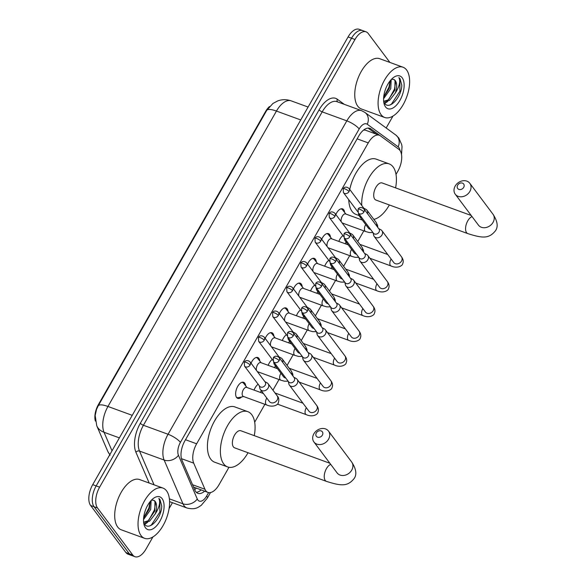 <?xml version="1.0" encoding="UTF-8"?>
<svg xmlns="http://www.w3.org/2000/svg" width="586" height="586" viewBox="0 0 586 586"><rect width="100%" height="100%" fill="white"/><g stroke="black" fill="none" stroke-linecap="round" stroke-linejoin="round"><path stroke-width="0.88" d="M335.851 214.542A8.563 4.373 -69.9 0 1 342.546 208.858A8.563 4.373 -69.9 0 1 343.696 209.744A8.563 4.373 -69.9 0 1 344.605 212.418M321.714 239.315A8.563 4.373 -69.9 0 1 328.416 233.631A8.563 4.373 -69.9 0 1 329.559 234.517A8.563 4.373 -69.9 0 1 330.475 237.191M307.584 264.096A8.563 4.373 -69.9 0 1 314.286 258.411A8.563 4.373 -69.9 0 1 315.429 259.298A8.563 4.373 -69.9 0 1 316.345 261.971M293.447 288.869A8.563 4.373 -69.9 0 1 300.149 283.192A8.563 4.373 -69.9 0 1 301.299 284.071A8.563 4.373 -69.9 0 1 302.208 286.752M279.317 313.649A8.563 4.373 -69.9 0 1 286.019 307.965A8.563 4.373 -69.9 0 1 287.162 308.851A8.563 4.373 -69.9 0 1 288.078 311.525M265.187 338.43A8.563 4.373 -69.9 0 1 271.882 332.745A8.563 4.373 -69.9 0 1 273.032 333.632A8.563 4.373 -69.9 0 1 273.94 336.305M251.05 363.203A8.563 4.373 -69.9 0 1 257.752 357.519A8.563 4.373 -69.9 0 1 258.895 358.405A8.563 4.373 -69.9 0 1 259.81 361.079M241.615 396.986A8.563 4.373 -69.9 0 1 237.748 398.377A8.563 4.373 -69.9 0 1 236.598 397.498A8.563 4.373 -69.9 0 1 237.103 387.573A8.563 4.373 -69.9 0 1 243.615 382.299A8.563 4.373 -69.9 0 1 244.765 383.185A8.563 4.373 -69.9 0 1 245.68 385.859M338.84 241.425A9.105 4.651 -69.9 0 1 342.92 235.572M324.703 266.205A9.105 4.651 -69.9 0 1 328.79 260.352M310.573 290.978A9.105 4.651 -69.9 0 1 314.66 285.126M296.443 315.759A9.105 4.651 -69.9 0 1 300.523 309.906M282.305 340.539A9.105 4.651 -69.9 0 1 286.393 334.687M268.176 365.312A9.105 4.651 -69.9 0 1 272.256 359.46M254.038 390.093A9.105 4.651 -69.9 0 1 258.126 384.24M396.004 174.445L397.828 171.244A16.049 8.197 110.1 0 0 398.839 149.32L380.395 135.827A16.049 8.197 110.1 0 0 379.332 135.249A16.049 8.197 110.1 0 0 368.257 142.903L196.64 443.792A16.049 8.197 110.1 0 0 193.702 463.138L204.939 489.251A16.049 8.197 110.1 0 0 205.789 490.746A16.049 8.197 110.1 0 0 207.942 492.401A16.049 8.197 110.1 0 0 219.01 484.754L228.972 467.291M269.479 106.557A14.445 7.376 110.1 0 0 265.546 111.545L98.375 404.633A14.445 7.376 110.1 0 0 95.371 421.056M193.548 487.061L207.942 492.401M379.332 135.249L365.349 130.143L363.613 130.033M254.676 422.22L264.894 404.311M272.944 390.188L279.031 379.53M287.081 365.415L293.161 354.75M301.211 340.634L307.291 329.977M315.349 315.854L321.428 305.196M329.479 291.081L335.558 280.423M343.608 266.3L349.695 255.643M357.746 241.527L363.825 230.862M152.909 536.952L146.009 549.053A16.049 8.197 -69.9 0 1 134.934 556.7A16.049 8.197 -69.9 0 1 132.788 555.045L97.54 508.011A16.049 8.197 -69.9 0 1 99.627 487.171L354.991 39.474L351.534 38.215A16.049 8.197 -69.9 0 1 362.602 30.56A16.049 8.197 -69.9 0 0 351.534 38.215L96.17 485.911L351.534 38.215L348.077 36.947A16.049 8.197 -69.9 0 1 359.145 29.3L366.06 31.827A16.049 8.197 -69.9 0 1 368.206 33.483L389.902 62.431M97.54 508.011L94.082 506.751A16.049 8.197 -69.9 0 1 96.17 485.911A16.049 8.197 -69.9 0 0 94.082 506.751L129.33 553.777L94.082 506.751L90.625 505.491A16.049 8.197 -69.9 0 1 92.713 484.644L348.077 36.947M134.934 556.7L131.476 555.44A16.049 8.197 -69.9 0 1 129.33 553.777A16.049 8.197 -69.9 0 0 131.476 555.44L128.019 554.173A16.049 8.197 -69.9 0 1 125.873 552.517L90.625 505.491M380.028 135.578L370.901 128.905A16.049 8.197 110.1 0 0 369.832 128.327A16.049 8.197 110.1 0 0 358.764 135.981L184.898 440.804A16.049 8.197 110.1 0 0 181.96 460.149L194.889 490.174A16.049 8.197 110.1 0 0 195.739 491.669A16.049 8.197 110.1 0 0 197.885 493.331A16.049 8.197 110.1 0 0 204.617 491.193M201.166 489.925A16.049 8.197 -69.9 0 1 196.295 492.313M392.964 116.087L386.174 127.99M172.445 502.7L169.061 508.633M354.991 39.474A16.049 8.197 -69.9 0 1 366.06 31.827M368.045 128.078L376.366 134.172M166.556 490.848A26.751 13.654 -69.9 0 1 164.996 521.855A26.751 13.654 -69.9 0 1 144.625 538.336A26.751 13.654 -69.9 0 1 141.05 535.575A26.751 13.654 -69.9 0 1 142.61 504.575A26.751 13.654 -69.9 0 1 162.981 488.087A26.751 13.654 -69.9 0 1 166.556 490.848M144.625 538.336L121.295 529.817A26.751 13.654 -69.9 0 1 117.713 527.056A26.751 13.654 -69.9 0 1 119.273 496.049A26.751 13.654 -69.9 0 1 139.644 479.568L162.981 488.087M143.614 522.229L148.133 520.771L154.814 510.992L154.975 501.433L153.649 500.29L151.452 500.129M143.665 522.705L144.361 523.943C149.159 531.758 161.721 517.672 161.743 506.04L159.971 499.536L158.835 498.422L159.392 499.785C160.22 503.63 158.821 508.362 155.187 513.995A12.094 6.175 -69.9 0 0 155.246 501.528A12.094 6.175 -69.9 0 0 153.649 500.29M145.489 527.796A17.441 8.907 -69.9 0 1 144.024 524.58A17.441 8.907 -69.9 0 1 153.649 498.217A17.441 8.907 -69.9 0 1 162.117 498.635A17.441 8.907 -69.9 0 1 159.853 521.284A17.441 8.907 -69.9 0 1 145.489 527.796M143.629 522.353L149.503 521.269L155.187 513.995M143.629 517.973L149.32 508.992L150.228 501.506M143.526 519.592L150.697 509.49L151.144 500.451M144.676 524.353L147.716 522.28M143.643 517.848L148.903 508.047L150.089 501.675M144.346 523.921L146.222 522.697M148.763 520.28L154.389 510.054L155.598 502.942M150.155 525.752L151.444 524.902L159.875 512.054L159.817 499.484L158.835 498.422M406.611 69.99A26.751 13.654 -69.9 0 1 405.051 100.99A26.751 13.654 -69.9 0 1 384.68 117.478A26.751 13.654 -69.9 0 1 381.105 114.717A26.751 13.654 -69.9 0 1 382.665 83.71A26.751 13.654 -69.9 0 1 403.036 67.229A26.751 13.654 -69.9 0 1 406.611 69.99M384.68 117.478L361.35 108.959A26.751 13.654 -69.9 0 1 357.768 106.191A26.751 13.654 -69.9 0 1 359.328 75.191A26.751 13.654 -69.9 0 1 379.699 58.703L403.036 67.229M383.669 101.363L388.188 99.906L394.869 90.134L395.03 80.568L393.704 79.425L391.507 79.264M383.72 101.847L384.416 103.077C389.214 110.901 401.776 96.807 401.798 85.175L400.026 78.678L398.89 77.557L399.447 78.92C400.275 82.765 398.876 87.504 395.242 93.137A12.094 6.175 -69.9 0 0 395.301 80.663A12.094 6.175 -69.9 0 0 393.704 79.425M385.544 106.93A17.441 8.907 -69.9 0 1 384.079 103.722A17.441 8.907 -69.9 0 1 393.704 77.359A17.441 8.907 -69.9 0 1 402.172 77.77A17.441 8.907 -69.9 0 1 399.908 100.418A17.441 8.907 -69.9 0 1 385.544 106.93M383.683 101.488L389.558 100.404L395.242 93.137M383.683 97.115L389.375 88.127L390.283 80.641M383.588 98.734L390.752 88.633L391.199 79.586M384.731 103.488L387.771 101.415M383.698 96.99L388.958 87.189L390.144 80.809M384.401 103.063L386.277 101.839M388.818 99.422L394.444 89.189L395.653 82.084M390.21 104.894L391.499 104.044L399.93 91.196L399.872 78.619L398.89 77.557M322.366 435.149A3.743 3.055 -36.9 0 0 321.128 430.908A3.743 3.055 -36.9 0 0 316.323 432.937A3.743 3.055 -36.9 0 0 317.561 437.171A3.743 3.055 -36.9 0 0 322.366 435.149M313.854 433.838A9.098 7.42 143.1 0 1 328.475 431.062A9.098 7.42 143.1 0 1 328.548 439.2A9.098 7.42 143.1 0 1 313.92 441.969A9.098 7.42 143.1 0 1 313.854 433.838M329.881 463.262L240.853 430.754A9.098 4.644 110.1 0 0 233.924 436.358A9.098 4.644 110.1 0 0 233.396 446.898A9.098 4.644 110.1 0 0 234.612 447.836L326.475 481.384C341.433 486.124 347.688 486.644 354.244 478.396C357.006 474.338 356.149 468.866 351.666 462.002L328.475 431.062M248.032 452.736A29.425 15.024 -69.9 0 1 227.639 466.932A29.425 15.024 -69.9 0 1 223.698 463.892A29.425 15.024 -69.9 0 1 225.42 429.787A29.425 15.024 -69.9 0 1 247.827 411.658A29.425 15.024 -69.9 0 1 251.76 414.698A29.425 15.024 -69.9 0 1 254.273 435.654M227.639 466.932L214.674 462.2A29.425 15.024 -69.9 0 1 210.74 459.16A29.425 15.024 -69.9 0 1 212.454 425.055A29.425 15.024 -69.9 0 1 234.861 406.926L247.827 411.658M463.694 187.374A3.743 3.055 -36.9 0 0 462.457 183.132A3.743 3.055 -36.9 0 0 457.651 185.161A3.743 3.055 -36.9 0 0 458.889 189.395A3.743 3.055 -36.9 0 0 463.694 187.374M455.183 186.055A9.098 7.42 143.1 0 1 469.804 183.286A9.098 7.42 143.1 0 1 469.877 191.424A9.098 7.42 143.1 0 1 455.249 194.193A9.098 7.42 143.1 0 1 455.183 186.055M471.21 215.487L382.182 182.979A9.098 4.644 110.1 0 0 375.252 188.582A9.098 4.644 110.1 0 0 374.725 199.123A9.098 4.644 110.1 0 0 375.941 200.06L467.804 233.609C482.761 238.348 489.017 238.868 495.573 230.62C498.334 226.562 497.477 221.09 492.994 214.227L469.804 183.286M361.774 205.496A29.425 15.024 -69.9 0 1 370.491 175.243A29.425 15.024 -69.9 0 1 389.155 163.882A29.425 15.024 -69.9 0 1 393.096 166.922A29.425 15.024 -69.9 0 1 395.601 187.879M389.36 204.961A29.425 15.024 -69.9 0 1 373.861 219.391M358.998 215.516L356.01 214.425A29.425 15.024 -69.9 0 1 352.069 211.385A29.425 15.024 -69.9 0 1 348.765 199.738M349.754 189.454A29.425 15.024 -69.9 0 1 376.19 159.143L389.155 163.882M288.319 381.435L288.832 383.837A4.813 3.926 -36.9 0 0 289.418 385.127A4.813 3.926 -36.9 0 0 290.971 386.269A4.813 3.926 -36.9 0 0 297.153 383.662A4.813 3.926 -36.9 0 0 297.124 379.354A4.813 3.926 -36.9 0 0 296.04 378.431L293.886 377.267M279.119 360.646A3.479 2.835 -36.9 0 1 273.53 361.701L288.627 381.852A3.479 2.835 -36.9 0 0 289.755 382.673A3.479 2.835 -36.9 0 0 294.223 380.79A3.479 2.835 -36.9 0 0 294.194 377.684L279.097 357.533C275.881 354.874 273.677 356.845 273.288 357.892A3.479 0.945 -150.3 0 1 275.105 358.009A3.479 0.945 29.7 0 1 279.119 360.646A3.479 2.835 -36.9 0 0 279.097 357.533M258.184 384.313A8.028 4.095 110.1 0 0 257.73 384.548M261.327 390.745A4.813 2.461 110.1 0 0 260.426 392.422M302.449 356.662L302.962 359.057A4.813 3.926 -36.9 0 0 303.548 360.353A4.813 3.926 -36.9 0 0 305.108 361.489A4.813 3.926 -36.9 0 0 311.291 358.881A4.813 3.926 -36.9 0 0 311.254 354.574A4.813 3.926 -36.9 0 0 310.177 353.651L308.016 352.486M293.256 335.866A3.479 2.835 -36.9 0 1 287.66 336.928L302.764 357.072A3.479 2.835 -36.9 0 0 303.885 357.892A3.479 2.835 -36.9 0 0 308.353 356.017A3.479 2.835 -36.9 0 0 308.331 352.904L293.227 332.753C290.011 330.101 287.807 332.064 287.426 333.119A3.479 0.945 -150.3 0 1 289.242 333.229A3.479 0.945 29.7 0 1 293.256 335.866A3.479 2.835 -36.9 0 0 293.227 332.753M272.314 359.54A8.028 4.095 110.1 0 0 271.86 359.775M275.464 365.964A4.813 2.461 110.1 0 0 274.556 367.642M316.587 331.881L317.099 334.276A4.813 3.926 -36.9 0 0 317.678 335.573A4.813 3.926 -36.9 0 0 319.238 336.708A4.813 3.926 -36.9 0 0 325.42 334.108A4.813 3.926 -36.9 0 0 325.384 329.801A4.813 3.926 -36.9 0 0 324.307 328.878L322.154 327.713M307.386 311.085A3.479 2.835 -36.9 0 1 301.797 312.148L316.894 332.299A3.479 2.835 -36.9 0 0 318.022 333.119A3.479 2.835 -36.9 0 0 322.49 331.237A3.479 2.835 -36.9 0 0 322.461 328.123L307.357 307.98C304.141 305.321 301.944 307.291 301.556 308.339A3.479 0.945 -150.3 0 1 303.372 308.456A3.479 0.945 29.7 0 1 307.386 311.085A3.479 2.835 -36.9 0 0 307.357 307.98M286.451 334.76A8.028 4.095 110.1 0 0 285.99 334.994M289.594 341.184A4.813 2.461 110.1 0 0 288.686 342.869M330.716 307.108L331.229 309.503A4.813 3.926 -36.9 0 0 331.815 310.8A4.813 3.926 -36.9 0 0 333.368 311.935A4.813 3.926 -36.9 0 0 339.558 309.327A4.813 3.926 -36.9 0 0 339.521 305.02A4.813 3.926 -36.9 0 0 338.437 304.097L336.283 302.933M321.516 286.312A3.479 2.835 -36.9 0 1 315.927 287.374L331.031 307.518A3.479 2.835 -36.9 0 0 332.152 308.339A3.479 2.835 -36.9 0 0 336.62 306.456A3.479 2.835 -36.9 0 0 336.591 303.35L321.494 283.199C318.279 280.548 316.074 282.511 315.693 283.565A3.479 0.945 -150.3 0 1 317.502 283.675A3.479 0.945 29.7 0 1 321.516 286.312A3.479 2.835 -36.9 0 0 321.494 283.199M300.581 309.979A8.028 4.095 110.1 0 0 300.127 310.221M303.724 316.411A4.813 2.461 110.1 0 0 302.823 318.088M344.854 282.327L345.366 284.723A4.813 3.926 -36.9 0 0 345.945 286.019A4.813 3.926 -36.9 0 0 347.505 287.155A4.813 3.926 -36.9 0 0 353.688 284.554A4.813 3.926 -36.9 0 0 353.651 280.24A4.813 3.926 -36.9 0 0 352.574 279.317L350.413 278.16M335.653 261.532A3.479 2.835 -36.9 0 1 330.057 262.594L345.161 282.738A3.479 2.835 -36.9 0 0 346.289 283.565A3.479 2.835 -36.9 0 0 350.75 281.683A3.479 2.835 -36.9 0 0 350.728 278.57L335.624 258.426C332.409 255.767 330.204 257.73 329.823 258.785A3.479 0.945 -150.3 0 1 331.639 258.902A3.479 0.945 29.7 0 1 335.653 261.532A3.479 2.835 -36.9 0 0 335.624 258.426M314.711 285.206A8.028 4.095 110.1 0 0 314.257 285.441M317.861 291.63A4.813 2.461 110.1 0 0 316.953 293.315M358.984 257.547L359.496 259.95A4.813 3.926 -36.9 0 0 360.082 261.239A4.813 3.926 -36.9 0 0 361.635 262.382A4.813 3.926 -36.9 0 0 367.818 259.774A4.813 3.926 -36.9 0 0 367.788 255.467A4.813 3.926 -36.9 0 0 366.704 254.544L364.551 253.379M349.783 236.759A3.479 2.835 -36.9 0 1 344.194 237.813L359.291 257.965A3.479 2.835 -36.9 0 0 360.419 258.785A3.479 2.835 -36.9 0 0 364.888 256.902A3.479 2.835 -36.9 0 0 364.858 253.789L349.761 233.646C346.546 230.987 344.341 232.957 343.953 234.004A3.479 0.945 -150.3 0 1 345.769 234.122A3.479 0.945 29.7 0 1 349.783 236.759A3.479 2.835 -36.9 0 0 349.761 233.646M328.849 260.426A8.028 4.095 110.1 0 0 328.394 260.66M331.991 266.857A4.813 2.461 110.1 0 0 331.09 268.535M373.121 232.774L373.626 235.169A4.813 3.926 -36.9 0 0 374.212 236.466A4.813 3.926 -36.9 0 0 375.773 237.601A4.813 3.926 -36.9 0 0 381.955 234.993A4.813 3.926 -36.9 0 0 381.918 230.686A4.813 3.926 -36.9 0 0 380.841 229.763L378.681 228.599M363.921 211.978A3.479 2.835 -36.9 0 1 358.324 213.04L373.429 233.184A3.479 2.835 -36.9 0 0 374.549 234.004A3.479 2.835 -36.9 0 0 379.017 232.129A3.479 2.835 -36.9 0 0 378.995 229.016L363.891 208.865C360.676 206.213 358.471 208.177 358.09 209.231A3.479 0.945 -150.3 0 1 359.907 209.341A3.479 0.945 29.7 0 1 363.921 211.978A3.479 2.835 -36.9 0 0 363.891 208.865M342.978 235.653A8.028 4.095 110.1 0 0 342.524 235.887M346.128 242.077A4.813 2.461 110.1 0 0 345.22 243.754M236.37 397.147A8.028 4.095 110.1 0 0 237.066 397.564A8.028 4.095 110.1 0 0 238.334 397.638L243.703 396.568M263.407 393.514L246.655 387.397A4.813 2.461 110.1 0 0 242.985 390.364A4.813 2.461 110.1 0 0 242.707 395.946A4.813 2.461 110.1 0 0 243.351 396.444L266.681 404.963A4.813 2.461 110.1 0 1 266.037 404.465A4.813 2.461 110.1 0 1 266.527 398.465A4.813 2.461 110.1 0 1 266.784 398.019M259.305 385.808L259.818 388.21A4.813 3.926 -36.9 0 0 260.396 389.5A4.813 3.926 -36.9 0 0 261.957 390.642A4.813 3.926 -36.9 0 0 268.139 388.035A4.813 3.926 -36.9 0 0 268.102 383.727A4.813 3.926 -36.9 0 0 267.026 382.805L264.872 381.64M250.105 365.019A3.479 2.835 -36.9 0 1 244.516 366.074L259.613 386.225A3.479 2.835 -36.9 0 0 260.741 387.046A3.479 2.835 -36.9 0 0 265.202 385.163A3.479 2.835 -36.9 0 0 265.18 382.057L250.076 361.906C246.86 359.247 244.655 361.218 244.274 362.265A3.479 0.945 -150.3 0 1 246.091 362.382A3.479 0.945 29.7 0 1 250.105 365.019A3.479 2.835 -36.9 0 0 250.076 361.906M243.644 383.317A8.028 4.095 110.1 0 0 243.586 383.244A8.028 4.095 110.1 0 0 242.567 382.49A8.028 4.095 110.1 0 0 241.769 382.358M257.342 371.605A4.813 2.461 110.1 0 0 257.481 371.663L280.819 380.182A4.813 2.461 110.1 0 1 280.174 379.684A4.813 2.461 110.1 0 1 280.657 373.692A4.813 2.461 110.1 0 1 280.914 373.238M282.686 362.324A4.813 3.926 -36.9 0 0 282.24 358.947A4.813 3.926 -36.9 0 0 281.155 358.024L279.002 356.859M273.596 361.796L273.948 363.43A4.813 3.926 -36.9 0 0 274.534 364.726A4.813 3.926 -36.9 0 0 276.087 365.862A4.813 3.926 -36.9 0 0 276.782 366.045M279.771 358.434A3.479 2.835 -36.9 0 0 279.31 357.277L264.213 337.126C260.997 334.474 258.792 336.437 258.404 337.492A3.479 0.945 -150.3 0 1 260.221 337.602A3.479 0.945 29.7 0 1 264.235 340.239A3.479 2.835 -36.9 0 0 264.213 337.126M257.774 358.537A8.028 4.095 110.1 0 0 257.723 358.464A8.028 4.095 110.1 0 0 256.705 357.709A8.028 4.095 110.1 0 0 255.906 357.577M277.537 368.733L260.785 362.617A4.813 2.461 110.1 0 0 257.393 365.041A4.813 2.461 110.1 0 0 256.492 370.462M271.479 346.824A4.813 2.461 110.1 0 0 271.618 346.883L294.948 355.409A4.813 2.461 110.1 0 1 294.304 354.911A4.813 2.461 110.1 0 1 294.795 348.912A4.813 2.461 110.1 0 1 295.044 348.465M296.816 337.551A4.813 3.926 -36.9 0 0 296.37 334.174A4.813 3.926 -36.9 0 0 295.293 333.251L293.132 332.086M287.733 337.023L288.078 338.649A4.813 3.926 -36.9 0 0 288.664 339.946A4.813 3.926 -36.9 0 0 290.224 341.081A4.813 3.926 -36.9 0 0 290.912 341.264M293.901 333.661A3.479 2.835 -36.9 0 0 293.447 332.496L278.343 312.353C275.127 309.694 272.922 311.664 272.541 312.712A3.479 0.945 -150.3 0 1 274.358 312.829A3.479 0.945 29.7 0 1 278.372 315.458A3.479 2.835 -36.9 0 0 278.343 312.353M271.911 333.764A8.028 4.095 110.1 0 0 271.853 333.69A8.028 4.095 110.1 0 0 270.835 332.929A8.028 4.095 110.1 0 0 270.036 332.804M291.667 343.953L274.922 337.836A4.813 2.461 110.1 0 0 271.53 340.261A4.813 2.461 110.1 0 0 270.622 345.681M285.609 322.044A4.813 2.461 110.1 0 0 285.748 322.11L309.086 330.629A4.813 2.461 110.1 0 1 308.441 330.13A4.813 2.461 110.1 0 1 308.925 324.139A4.813 2.461 110.1 0 1 309.181 323.684M310.954 312.77A4.813 3.926 -36.9 0 0 310.499 309.393A4.813 3.926 -36.9 0 0 309.423 308.47L307.269 307.306M301.863 312.243L302.215 313.876A4.813 3.926 -36.9 0 0 302.801 315.173A4.813 3.926 -36.9 0 0 304.354 316.308A4.813 3.926 -36.9 0 0 305.05 316.491M308.038 308.881A3.479 2.835 -36.9 0 0 307.577 307.723L292.48 287.572C289.257 284.921 287.059 286.884 286.671 287.938A3.479 0.945 -150.3 0 1 288.488 288.048A3.479 0.945 29.7 0 1 292.502 290.685A3.479 2.835 -36.9 0 0 292.48 287.572M286.041 308.983A8.028 4.095 110.1 0 0 285.99 308.91A8.028 4.095 110.1 0 0 284.972 308.155A8.028 4.095 110.1 0 0 284.166 308.024M305.804 319.18L289.052 313.063A4.813 2.461 110.1 0 0 285.66 315.48A4.813 2.461 110.1 0 0 284.752 320.901M299.746 297.27A4.813 2.461 110.1 0 0 299.885 297.329L323.216 305.848A4.813 2.461 110.1 0 1 322.571 305.35A4.813 2.461 110.1 0 1 323.054 299.358A4.813 2.461 110.1 0 1 323.311 298.904M325.084 287.99A4.813 3.926 -36.9 0 0 324.637 284.613A4.813 3.926 -36.9 0 0 323.56 283.69L321.399 282.533M316 287.462L316.345 289.096A4.813 3.926 -36.9 0 0 316.931 290.392A4.813 3.926 -36.9 0 0 318.484 291.528A4.813 3.926 -36.9 0 0 319.18 291.711M322.168 284.1A3.479 2.835 -36.9 0 0 321.707 282.943L306.61 262.799C303.394 260.14 301.189 262.103 300.808 263.158A3.479 0.945 -150.3 0 1 302.618 263.275A3.479 0.945 29.7 0 1 306.632 265.905A3.479 2.835 -36.9 0 0 306.61 262.799M300.179 284.203A8.028 4.095 110.1 0 0 300.12 284.137A8.028 4.095 110.1 0 0 299.102 283.375A8.028 4.095 110.1 0 0 298.303 283.243M319.934 294.399L303.189 288.283A4.813 2.461 110.1 0 0 299.798 290.707A4.813 2.461 110.1 0 0 298.889 296.128M313.876 272.49A4.813 2.461 110.1 0 0 314.015 272.549L337.346 281.075A4.813 2.461 110.1 0 1 336.701 280.577A4.813 2.461 110.1 0 1 337.192 274.578A4.813 2.461 110.1 0 1 337.448 274.131M339.221 263.217A4.813 3.926 -36.9 0 0 338.767 259.84A4.813 3.926 -36.9 0 0 337.69 258.917L335.536 257.752M330.13 262.689L330.482 264.323A4.813 3.926 -36.9 0 0 331.061 265.612A4.813 3.926 -36.9 0 0 332.621 266.755A4.813 3.926 -36.9 0 0 333.317 266.938M336.305 259.327A3.479 2.835 -36.9 0 0 335.844 258.162L320.74 238.019C317.524 235.36 315.327 237.33 314.938 238.377A3.479 0.945 -150.3 0 1 316.755 238.495A3.479 0.945 29.7 0 1 320.769 241.132A3.479 2.835 -36.9 0 0 320.74 238.019M314.308 259.43A8.028 4.095 110.1 0 0 314.257 259.356A8.028 4.095 110.1 0 0 313.232 258.602A8.028 4.095 110.1 0 0 312.433 258.47M334.071 269.626L317.319 263.51A4.813 2.461 110.1 0 0 313.928 265.927A4.813 2.461 110.1 0 0 313.019 271.347M328.006 247.717A4.813 2.461 110.1 0 0 328.145 247.775L351.483 256.294A4.813 2.461 110.1 0 1 350.838 255.796A4.813 2.461 110.1 0 1 351.322 249.804A4.813 2.461 110.1 0 1 351.578 249.35M353.351 238.436A4.813 3.926 -36.9 0 0 352.904 235.059A4.813 3.926 -36.9 0 0 351.82 234.136L349.666 232.972M344.268 237.909L344.612 239.542A4.813 3.926 -36.9 0 0 345.198 240.839A4.813 3.926 -36.9 0 0 346.751 241.974A4.813 3.926 -36.9 0 0 347.447 242.157M350.435 234.547A3.479 2.835 -36.9 0 0 349.974 233.389L334.877 213.238C331.661 210.586 329.457 212.55 329.076 213.604A3.479 0.945 -150.3 0 1 330.885 213.714A3.479 0.945 29.7 0 1 334.899 216.351A3.479 2.835 -36.9 0 0 334.877 213.238M328.446 234.649A8.028 4.095 110.1 0 0 328.387 234.576A8.028 4.095 110.1 0 0 327.369 233.821A8.028 4.095 110.1 0 0 326.57 233.689M348.201 244.845L331.449 238.729A4.813 2.461 110.1 0 0 328.057 241.146A4.813 2.461 110.1 0 0 327.156 246.574M342.143 222.936A4.813 2.461 110.1 0 0 342.283 222.995L365.613 231.521A4.813 2.461 110.1 0 1 364.968 231.023A4.813 2.461 110.1 0 1 365.459 225.024A4.813 2.461 110.1 0 1 365.708 224.57M367.481 213.663A4.813 3.926 -36.9 0 0 367.034 210.286A4.813 3.926 -36.9 0 0 365.957 209.363L363.796 208.198M358.398 213.136L358.742 214.762A4.813 3.926 -36.9 0 0 359.328 216.058A4.813 3.926 -36.9 0 0 360.888 217.194A4.813 3.926 -36.9 0 0 361.577 217.377M364.565 209.766A3.479 2.835 -36.9 0 0 364.111 208.609L349.007 188.465C345.791 185.806 343.586 187.776 343.206 188.824A3.479 0.945 -150.3 0 1 345.022 188.941A3.479 0.945 29.7 0 1 349.036 191.571A3.479 2.835 -36.9 0 0 349.007 188.465M342.576 209.869A8.028 4.095 110.1 0 0 342.517 209.803A8.028 4.095 110.1 0 0 341.499 209.041A8.028 4.095 110.1 0 0 340.7 208.916M362.331 220.065L345.586 213.949A4.813 2.461 110.1 0 0 342.195 216.373A4.813 2.461 110.1 0 0 341.286 221.794M192.538 484.725L204.939 489.251M98.375 404.633L98.792 404.787M265.546 111.545L265.971 111.699M196.339 488.167A16.049 12.138 156.7 0 1 194.669 489.669M181.455 458.67L193.702 463.138M185.506 439.727L196.64 443.792M357.13 138.838L368.257 142.903M109.912 454.502A18.723 14.159 156.7 0 1 107.721 451.227L96.756 425.766A18.723 14.159 156.7 0 0 104.037 432.278L112.014 450.81M266.623 110.564A18.723 5.084 29.7 0 1 266.681 110.454A18.723 5.084 29.7 0 1 276.453 111.069L107.956 406.472A18.723 5.084 -150.3 0 0 98.184 405.864A18.723 5.084 -150.3 0 0 98.126 405.966M96.756 425.766L95.159 415.518L96.5 409.482L98.184 405.864L266.681 110.454L272.922 103.466L277.801 100.88C282.24 99.298 286.715 99.298 291.213 100.873A21.396 10.922 110.1 0 0 276.453 111.069L300.743 119.94M132.246 415.342L107.956 406.472A21.396 10.922 110.1 0 0 104.037 432.278L119.39 437.881M125.873 552.517L132.788 555.045M92.713 484.644L99.627 487.171M399.952 150.448A10.702 5.464 110.1 0 0 398.868 147.569A10.702 5.464 110.1 0 0 398.15 146.844L367.261 124.247A10.702 5.464 110.1 0 0 359.174 128.964L180.407 442.371A10.702 5.464 110.1 0 0 178.452 455.271L197.277 499.008A10.702 5.464 110.1 0 0 197.848 499.997A10.702 5.464 110.1 0 0 206.66 496.005L208.609 492.584M206.66 496.005A10.702 2.901 -150.3 0 1 207.312 498.151L201.24 505.344C198.017 507.366 195.453 510.04 186.963 508.003A21.396 10.922 -69.9 0 1 184.099 505.791A21.396 10.922 -69.9 0 1 182.971 503.799L169.369 498.833M401.527 154.638L402.018 146.683L401.681 144.522L398.788 137.996L395.821 135.051A10.702 9.098 126.2 0 1 398.15 146.844M149.188 483.054L135.93 452.267A24.077 12.291 -69.9 0 1 140.34 423.246L319.099 109.838A24.077 12.291 -69.9 0 1 337.309 99.217L344.326 104.359M197.277 499.008A10.702 8.094 156.7 0 1 182.971 503.799L164.139 460.061L139.512 451.073L154.045 484.827M178.452 455.271A10.702 8.094 156.7 0 1 164.139 460.061A21.396 10.922 -69.9 0 1 168.057 434.263L143.424 425.268A21.396 10.922 110.1 0 0 139.512 451.073A2.674 2.022 -23.3 0 0 135.93 452.267M180.407 442.371A10.702 2.901 -150.3 0 0 168.057 434.263L346.817 120.855L322.19 111.86L143.424 425.268A2.674 0.725 29.7 0 1 140.34 423.246M359.174 128.964A10.702 2.901 -150.3 0 0 346.817 120.855A21.396 10.922 -69.9 0 1 361.577 110.659L336.95 101.664A21.396 10.922 110.1 0 0 322.19 111.86A2.674 0.725 29.7 0 1 319.099 109.838M337.309 99.217A2.674 2.278 -53.8 0 0 337.587 101.898M395.821 135.051L364.939 112.453A10.702 9.098 126.2 0 1 367.261 124.247M368.653 128.078L370.901 128.905M330.709 464.376A9.098 4.644 110.1 0 0 326.439 468.632A9.098 4.644 110.1 0 0 325.259 480.447A9.098 4.644 110.1 0 0 326.475 481.384M337.683 473.569L337.111 472.909A9.098 7.42 -36.9 0 0 351.732 470.14A9.098 7.42 -36.9 0 0 351.666 462.002M472.038 216.593A9.098 4.644 110.1 0 0 467.767 220.856A9.098 4.644 110.1 0 0 466.588 232.664A9.098 4.644 110.1 0 0 467.804 233.609M479.011 225.793L478.44 225.134A9.098 7.42 -36.9 0 0 493.06 222.365A9.098 7.42 -36.9 0 0 492.994 214.227M306.332 407.702A4.813 2.461 110.1 0 0 306.082 408.156A4.813 2.461 110.1 0 0 305.592 414.148A4.813 2.461 110.1 0 0 306.236 414.646L277.42 404.12M309.027 411.291L308.969 411.218A4.813 3.926 -36.9 0 0 316.711 409.753A4.813 3.926 -36.9 0 0 316.843 409.497A4.813 3.926 -36.9 0 0 316.674 405.439L297.124 379.354M320.469 382.922A4.813 2.461 110.1 0 0 320.212 383.376A4.813 2.461 110.1 0 0 319.729 389.375A4.813 2.461 110.1 0 0 320.374 389.866L299.212 382.138M323.157 386.518L323.098 386.438A4.813 3.926 -36.9 0 0 330.841 384.973A4.813 3.926 -36.9 0 0 330.98 384.716A4.813 3.926 -36.9 0 0 330.804 380.666L311.254 354.574M334.599 358.149A4.813 2.461 110.1 0 0 334.342 358.595A4.813 2.461 110.1 0 0 333.859 364.595A4.813 2.461 110.1 0 0 334.503 365.093L313.342 357.365M337.294 361.738L337.236 361.665A4.813 3.926 -36.9 0 0 344.978 360.192A4.813 3.926 -36.9 0 0 345.11 359.936A4.813 3.926 -36.9 0 0 344.942 355.885L325.384 329.801M348.736 333.368A4.813 2.461 110.1 0 0 348.48 333.822A4.813 2.461 110.1 0 0 347.989 339.814A4.813 2.461 110.1 0 0 348.633 340.312L327.479 332.584M351.424 336.957L351.366 336.884A4.813 3.926 -36.9 0 0 359.108 335.419A4.813 3.926 -36.9 0 0 359.247 335.163A4.813 3.926 -36.9 0 0 359.072 331.112L339.521 305.02M362.866 308.595A4.813 2.461 110.1 0 0 362.609 309.042A4.813 2.461 110.1 0 0 362.126 315.041A4.813 2.461 110.1 0 0 362.771 315.539L341.609 307.811M365.561 312.184L365.503 312.104A4.813 3.926 -36.9 0 0 373.238 310.639A4.813 3.926 -36.9 0 0 373.377 310.382A4.813 3.926 -36.9 0 0 373.209 306.332L353.651 280.24M376.996 283.814A4.813 2.461 110.1 0 0 376.747 284.269A4.813 2.461 110.1 0 0 376.256 290.26A4.813 2.461 110.1 0 0 376.901 290.759L355.739 283.031M379.691 287.404L379.633 287.33A4.813 3.926 -36.9 0 0 387.375 285.858A4.813 3.926 -36.9 0 0 387.507 285.609A4.813 3.926 -36.9 0 0 387.339 281.551L367.788 255.467M391.133 259.034A4.813 2.461 110.1 0 0 390.877 259.488A4.813 2.461 110.1 0 0 390.393 265.487A4.813 2.461 110.1 0 0 391.038 265.978L369.876 258.25M393.821 262.631L393.763 262.55A4.813 3.926 -36.9 0 0 401.505 261.085A4.813 3.926 -36.9 0 0 401.644 260.829A4.813 3.926 -36.9 0 0 401.469 256.778L381.918 230.686M269.472 401.608L269.413 401.535A4.813 3.926 -36.9 0 0 277.156 400.062A4.813 3.926 -36.9 0 0 277.295 399.806A4.813 3.926 -36.9 0 0 277.119 395.755L268.102 383.727M258.404 337.492L258.646 341.301A3.479 2.835 -36.9 0 0 264.235 340.239M283.609 376.827L283.551 376.754A4.813 3.926 -36.9 0 0 285.8 378.073M291.703 374.351A4.813 3.926 -36.9 0 0 291.249 370.982L282.24 358.947M272.541 312.712L272.776 316.521A3.479 2.835 -36.9 0 0 278.372 315.458M297.739 352.054L297.681 351.974A4.813 3.926 -36.9 0 0 299.929 353.299M305.833 349.578A4.813 3.926 -36.9 0 0 305.387 346.201L296.37 334.174M286.671 287.938L286.913 291.747A3.479 2.835 -36.9 0 0 292.502 290.685M311.869 327.274L311.811 327.2A4.813 3.926 -36.9 0 0 314.067 328.519M319.971 324.798A4.813 3.926 -36.9 0 0 319.517 321.421L310.499 309.393M300.808 263.158L301.043 266.967A3.479 2.835 -36.9 0 0 306.632 265.905M326.006 302.493L325.948 302.42A4.813 3.926 -36.9 0 0 328.197 303.738M334.101 300.025A4.813 3.926 -36.9 0 0 333.654 296.648L324.637 284.613M314.938 238.377L315.18 242.186A3.479 2.835 -36.9 0 0 320.769 241.132M340.136 277.72L340.078 277.647A4.813 3.926 -36.9 0 0 342.334 278.965M348.231 275.244A4.813 3.926 -36.9 0 0 347.784 271.867L338.767 259.84M329.076 213.604L329.31 217.413A3.479 2.835 -36.9 0 0 334.899 216.351M354.274 252.94L354.215 252.866A4.813 3.926 -36.9 0 0 356.464 254.185M362.368 250.464A4.813 3.926 -36.9 0 0 361.921 247.087L352.904 235.059M343.206 188.824L343.44 192.633A3.479 2.835 -36.9 0 0 349.036 191.571M368.404 228.166L368.345 228.086A4.813 3.926 -36.9 0 0 370.594 229.412M376.498 225.691A4.813 3.926 -36.9 0 0 376.051 222.314L367.034 210.286M110.08 455.3L107.721 451.227M291.213 100.873L308.097 107.04M186.963 508.003L169.566 501.645M364.939 112.453L361.577 110.659M207.312 498.151L210.506 492.548M337.111 472.909L313.92 441.969M478.44 225.134L455.249 194.193M273.53 361.701L273.288 357.892M306.236 414.646C313.129 417.759 318.022 413.877 317.824 412.537C318.894 410.295 318.513 407.929 316.674 405.439M275.061 393.008L302.955 403.197M308.969 411.218L289.418 385.127M287.66 336.928L287.426 333.119M320.374 389.866C327.259 392.979 332.152 389.097 331.962 387.756C333.031 385.515 332.643 383.149 330.804 380.666M289.198 368.235L317.092 378.417M323.098 386.438L303.548 360.353M301.797 312.148L301.556 308.339M334.503 365.093C341.396 368.198 346.282 364.324 346.092 362.983C347.161 360.734 346.78 358.376 344.942 355.885M303.328 343.455L331.222 353.644M337.236 361.665L317.678 335.573M315.927 287.374L315.693 283.565M348.633 340.312C355.526 343.425 360.419 339.543 360.222 338.203C361.298 335.961 360.91 333.595 359.072 331.112M317.458 318.674L345.359 328.863M351.366 336.884L331.815 310.8M330.057 262.594L329.823 258.785M362.771 315.539C369.656 318.645 374.549 314.763 374.359 313.429C375.428 311.181 375.047 308.815 373.209 306.332M331.595 293.901L359.489 304.09M365.503 312.104L345.945 286.019M344.194 237.813L343.953 234.004M376.901 290.759C383.793 293.872 388.686 289.989 388.489 288.649C389.558 286.408 389.177 284.042 387.339 281.551M345.725 269.12L373.619 279.31M379.633 287.33L360.082 261.239M358.324 213.04L358.09 209.231M391.038 265.978C397.923 269.091 402.816 265.209 402.626 263.868C403.695 261.627 403.307 259.261 401.469 256.778M359.863 244.347L387.756 254.529M393.763 262.55L374.212 236.466M244.516 366.074L244.274 362.265M237.066 397.564L236.502 397.359M277.119 395.755C278.885 397.594 279.266 399.96 278.269 402.853C278.467 404.193 273.574 408.068 266.681 404.963M242.567 382.49L242.003 382.277M247.006 387.522L243.586 383.244M269.413 401.535L260.396 389.5M288.173 381.237L284.408 381.193L280.819 380.182M256.705 357.709L256.141 357.504M261.136 362.749L257.723 358.464M291.249 370.982L292.81 374.139L292.956 376.029M283.551 376.754L274.534 364.726M258.646 341.301L272.908 360.331M302.303 356.464L298.545 356.413L294.948 355.409M270.835 332.929L270.271 332.723M275.274 337.968L271.853 333.69M305.387 346.201L306.947 349.366L307.093 351.256M297.681 351.974L288.664 339.946M272.776 316.521L287.037 335.551M316.433 331.683L312.675 331.639L309.086 330.629M284.972 308.155L284.408 307.95M289.403 313.188L285.99 308.91M319.517 321.421L321.077 324.585L321.223 326.475M311.811 327.2L302.801 315.173M286.913 291.747L301.175 310.77M330.57 306.903L326.805 306.859L323.216 305.848M299.102 283.375L298.538 283.17M303.533 288.415L300.12 284.137M333.654 296.648L335.207 299.812L335.36 301.702M325.948 302.42L316.931 290.392M301.043 266.967L315.305 285.997M344.7 282.13L340.942 282.078L337.346 281.075M313.232 258.602L312.668 258.389M317.671 263.634L314.257 259.356M347.784 271.867L349.344 275.032L349.49 276.922M340.078 277.647L331.061 265.612M315.18 242.186L329.442 261.217M358.837 257.349L355.072 257.305L351.483 256.294M327.369 233.821L326.805 233.616M331.801 238.861L328.387 234.576M361.921 247.087L363.474 250.251L363.62 252.141M354.215 252.866L345.198 240.839M329.31 217.413L343.572 236.436M372.967 232.576L369.209 232.525L365.613 231.521M341.499 209.041L340.935 208.836M345.938 214.08L342.517 209.803M376.051 222.314L377.611 225.478L377.758 227.368M368.345 228.086L359.328 216.058M343.44 192.633L357.702 211.663"/></g></svg>
